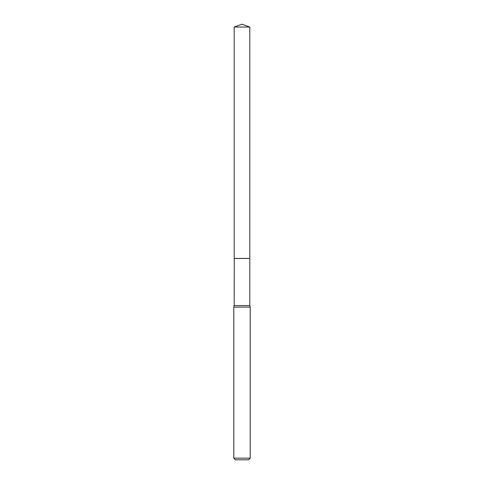 <?xml version="1.0" encoding="UTF-8"?>
<svg xmlns="http://www.w3.org/2000/svg" width="484" height="484" viewBox="0 0 484 484"><rect width="100%" height="100%" fill="white"/><g stroke="black" fill="none" stroke-linecap="round" stroke-linejoin="round"><path stroke-width="0.73" d="M249.811 27.044L234.189 27.044L234.189 258.438L249.811 258.438L249.811 27.044L242 24.2L234.189 27.044M234.244 258.438L234.189 305.567L233.778 307.104L233.778 458.154L250.222 458.154L248.576 459.8L235.424 459.8L233.778 458.154M249.756 258.438L234.189 258.492M249.811 258.492L249.811 305.567L250.222 307.104L233.778 307.104M250.222 307.104L250.222 458.154M249.811 305.567L234.189 305.567"/></g></svg>
